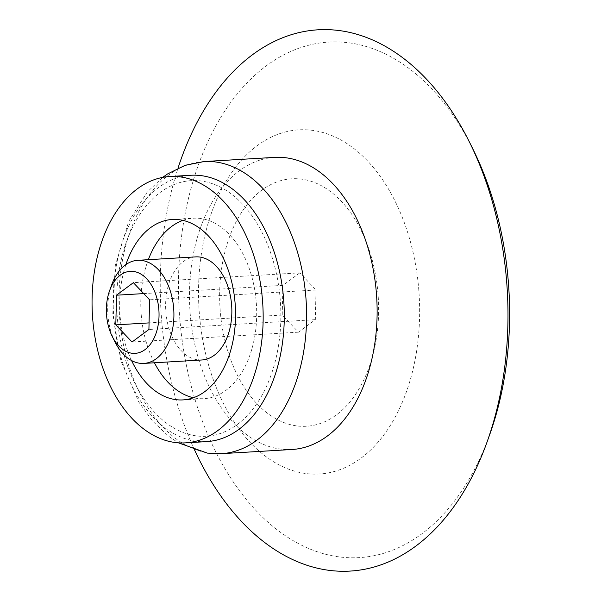 <?xml version="1.0" encoding="UTF-8"?>
<svg xmlns="http://www.w3.org/2000/svg" width="601" height="601" viewBox="0 0 601 601"><rect width="100%" height="100%" fill="white"/><g stroke="black" fill="none" stroke-linecap="round" stroke-linejoin="round"><path stroke-width="0.45" stroke-dasharray="3 2.25" d="M115.046 342.059A51.641 33.032 86.6 0 1 111.666 284.904M201.786 359.991A51.641 33.032 86.6 0 1 197.571 359.819A51.641 33.032 86.6 0 1 165.636 307.103A51.641 33.032 86.6 0 1 195.693 256.89M182.937 220.372A90.375 57.816 86.6 0 1 193.409 218.223A90.375 57.816 86.6 0 1 256.454 305.03A90.375 57.816 86.6 0 1 204.07 398.651A90.375 57.816 86.6 0 1 196.7 398.358A90.375 57.816 86.6 0 1 193.409 397.749M154.419 362.786A90.375 57.816 86.6 0 1 148.334 259.685M131.566 360.547A90.375 57.816 86.6 0 1 125.894 264.605M206.609 441.615A133.407 85.342 86.6 0 1 195.723 441.172A133.407 85.342 86.6 0 1 113.213 304.992A133.407 85.342 86.6 0 1 190.87 175.267M195.851 435.823A128.028 81.901 86.6 0 1 129.125 234.841A128.028 81.901 86.6 0 1 271.246 254.651A128.028 81.901 86.6 0 1 195.851 435.823M291.921 449.503A146.313 93.606 86.6 0 1 279.991 449.022A146.313 93.606 86.6 0 1 189.495 299.659A146.313 93.606 86.6 0 1 274.665 157.379M194.664 450.179A271.119 173.441 86.6 0 1 178.009 168.16M489.702 434.628A258.205 165.177 86.6 0 1 338.19 556.766A258.205 165.177 86.6 0 1 195.881 172.247A258.205 165.177 86.6 0 1 472.822 148.868M305.18 473.445A172.389 110.284 86.6 0 1 215.331 202.822A172.389 110.284 86.6 0 1 406.704 229.492A172.389 110.284 86.6 0 1 305.18 473.445M296.316 425.839A123.956 79.294 86.6 0 1 231.716 231.257A123.956 79.294 86.6 0 1 369.322 250.429A123.956 79.294 86.6 0 1 296.316 425.839M299.794 272.846L282.906 285.37L282.23 315.037L298.442 332.173L315.33 319.649L316.006 289.983L299.794 272.846L133.377 282.673M316.006 289.983L149.589 299.816M315.33 319.649L148.913 329.476M282.906 285.37L143.699 293.596M282.23 315.037L149.063 322.902M298.442 332.173L132.025 342.007M221.401 453.672A146.313 93.606 86.6 0 1 209.471 453.192A146.313 93.606 86.6 0 1 118.975 303.828A146.313 93.606 86.6 0 1 204.145 161.549M182.937 399.905L204.07 398.651M172.277 219.47L193.409 218.223M162.668 177.393L147.215 192.087L128.757 221.333L115.339 265.304L112.785 313.97L120.914 360.788L138.778 401.994L152.594 421.076L168.753 436.356L178.354 442.817"/><path stroke-width="0.9" d="M131.777 353.215A41.078 26.279 86.6 0 1 112.207 336.365A41.078 26.279 86.6 0 1 109.525 290.899A41.078 26.279 86.6 0 1 141.536 274.484A41.078 26.279 86.6 0 1 158.581 322.211A41.078 26.279 86.6 0 1 131.777 353.215M133.377 282.673L116.489 295.204L115.813 324.863L132.025 342.007L148.913 329.476L149.589 299.816L133.377 282.673M109.525 290.899L111.666 284.904A51.641 33.032 86.6 0 1 137.757 260.308A51.641 33.032 86.6 0 1 173.779 309.913A51.641 33.032 86.6 0 1 143.849 363.41A51.641 33.032 86.6 0 1 139.635 363.244A51.641 33.032 86.6 0 1 115.046 342.059L112.207 336.365M137.757 260.308L195.693 256.89A51.641 33.032 86.6 0 1 231.716 306.487A51.641 33.032 86.6 0 1 201.786 359.991L143.849 363.41M193.409 397.749A90.375 57.816 86.6 0 1 154.419 362.786M148.334 259.685A90.375 57.816 86.6 0 1 182.937 220.372M125.894 264.605A90.375 57.816 86.6 0 1 172.277 219.47A90.375 57.816 86.6 0 1 235.322 306.277A90.375 57.816 86.6 0 1 182.937 399.905A90.375 57.816 86.6 0 1 175.567 399.605A90.375 57.816 86.6 0 1 131.566 360.547M174.598 442.426A133.407 85.342 86.6 0 1 92.088 306.24A133.407 85.342 86.6 0 1 169.737 176.514A133.407 85.342 86.6 0 1 262.802 304.654A133.407 85.342 86.6 0 1 185.476 442.862A133.407 85.342 86.6 0 1 174.598 442.426M169.737 176.514L190.87 175.267A133.407 85.342 86.6 0 1 283.935 303.407A133.407 85.342 86.6 0 1 206.609 441.615L185.476 442.862M204.145 161.549L274.665 157.379A146.313 93.606 86.6 0 1 376.729 297.923A146.313 93.606 86.6 0 1 291.921 449.503L221.401 453.672A146.313 93.606 86.6 0 0 306.209 302.093A146.313 93.606 86.6 0 0 204.145 161.549L185.198 165.29L167.514 173.982L162.668 177.393M178.009 168.16A271.119 173.441 86.6 0 1 469.358 141.904A271.119 173.441 86.6 0 1 487.08 441.945A271.119 173.441 86.6 0 1 327.996 570.191A271.119 173.441 86.6 0 1 194.664 450.179M469.358 141.904L472.822 148.868A258.205 165.177 86.6 0 1 489.702 434.628L487.08 441.945M143.699 293.596L116.489 295.204M149.063 322.902L115.813 324.863M178.354 442.817L207.36 453.109L221.401 453.672"/></g></svg>
